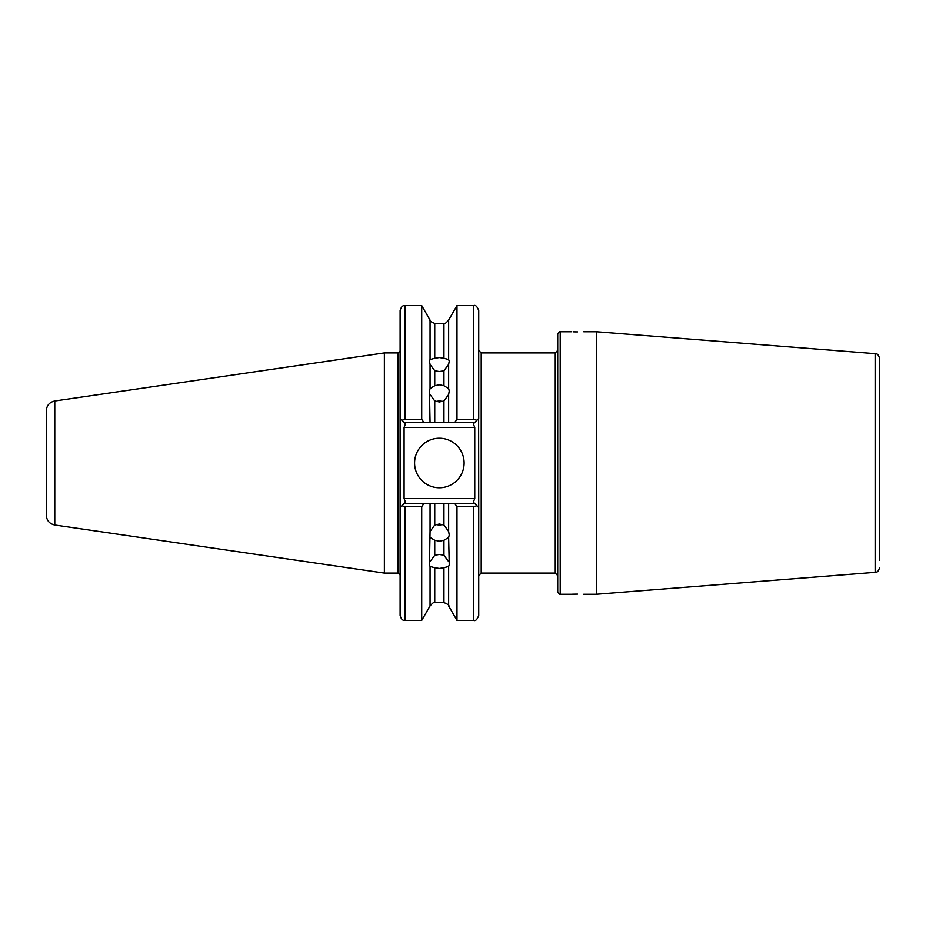 <?xml version="1.0" encoding="UTF-8"?>
<svg xmlns="http://www.w3.org/2000/svg" width="926" height="926" viewBox="0 0 926 926"><rect width="100%" height="100%" fill="white"/><g stroke="black" fill="none" stroke-linecap="round" stroke-linejoin="round"><path stroke-width="1.39" d="M430.058 394.534L434.745 400.946L434.745 422.43L430.058 422.43L429.444 390.992L430.058 388.561L434.745 385.748L439.352 384.799L443.948 385.748L443.948 370.701L448.635 364.393L449.249 361.163L448.635 359.519L443.948 358.293L443.948 323.417L434.745 323.417L434.745 358.293L439.352 357.54L443.948 358.293M443.948 370.701L439.352 371.558L434.745 370.701L434.745 385.748M436.158 401.49A9.908 8.577 180 0 1 439.352 401.027A9.908 8.577 180 0 1 442.547 401.49M443.948 385.748L448.635 388.561L449.249 390.992L448.635 394.534L443.948 400.946L439.352 401.965L434.745 400.946M879.7 548.065L879.7 380.933M577.546 594.122C569.559 594.272 569.559 594.272 577.546 594.122C585.533 594.272 585.533 594.272 577.546 594.122L573.298 594.191M571.851 594.237L573.171 594.191M430.058 566.481L434.745 567.707L434.745 602.583C434.549 601.564 432.986 602.676 430.058 605.94L430.058 566.481L429.444 564.837L430.058 531.466L434.745 525.054L439.352 524.035L443.948 525.054L448.635 531.466L448.635 503.57L474.76 503.57L473.313 502.112L478.73 507.529L478.73 615.443C477.191 619.529 475.536 621.184 473.776 620.397L473.776 506.672L456.981 506.672L454.77 503.57M448.635 566.481L443.948 567.707L443.948 602.583C447.952 604.273 449.515 605.384 448.635 605.94L448.635 566.481L449.249 564.837L448.635 537.439L443.948 540.252L439.352 541.201L434.745 540.252L434.745 555.299L430.058 561.607M434.745 555.299L439.352 554.442L443.948 555.299L443.948 540.252M443.948 567.707L439.352 568.46L434.745 567.707M436.158 524.51A9.908 8.577 180 0 0 439.352 524.973A9.908 8.577 180 0 0 442.547 524.51M434.745 540.252L430.058 537.439M414.582 463A24.77 24.77 0 0 0 439.352 487.77A24.77 24.77 0 0 0 464.111 463A24.77 24.77 0 0 0 439.352 438.23A24.77 24.77 0 0 0 414.582 463M879.7 377.935L879.7 365.538L879.7 377.935M577.546 331.878C585.533 331.728 585.533 331.728 577.546 331.878C569.559 331.728 569.559 331.728 577.546 331.878L575.254 331.867M575.058 331.855L573.101 331.809M571.354 331.74L560.207 331.74L560.207 594.26C559.686 594.805 558.864 593.983 557.73 591.783L557.73 463L557.73 575.567L555.253 573.09L555.253 352.91L481.207 352.91L481.207 573.09L478.73 575.567M555.253 352.91L557.73 350.433L557.73 463L557.73 334.217C558.864 332.017 559.686 331.195 560.207 331.74M54.773 400.981L54.773 525.019C49.529 523.85 46.705 520.586 46.3 515.215L46.3 410.785C46.705 405.414 49.529 402.15 54.773 400.981L384.371 352.91L384.371 573.09L398.134 573.09L398.134 352.91L384.371 352.91M596.483 331.74L875.139 353.663L875.139 572.337L596.483 594.26L596.483 331.74L583.739 331.74M879.7 545.067L879.7 358.605C877.454 352.03 876.401 354.646 875.139 353.663M448.635 388.561L448.635 364.393M454.77 422.43L456.981 419.328L473.776 419.328L473.776 305.603C475.536 304.816 477.191 306.471 478.73 310.557L478.73 418.471L474.76 422.43L448.635 422.43L448.635 394.534M456.981 419.328L456.981 305.603L448.635 320.06L448.635 359.519M434.745 358.293L430.058 359.519L429.444 361.163L430.058 364.393L434.745 370.701M430.058 359.519L430.058 320.06L421.712 305.603L405.067 305.603L405.067 419.328L421.712 419.328L421.712 305.603M421.712 419.328L423.923 422.43L404.083 422.43L400.113 418.471L400.113 310.557C401.143 306.876 402.787 305.221 405.067 305.603M430.058 422.43L423.923 422.43M430.058 388.561L430.058 364.393M448.635 422.43L443.948 422.43L443.948 400.946M448.635 561.607L443.948 555.299M448.635 605.94L456.981 620.397L456.981 506.672M448.635 531.466L449.249 535.008L448.635 537.439M430.058 531.466L430.058 503.57L434.745 503.57L434.745 525.054M423.923 503.57L421.712 506.672L405.067 506.672L405.067 620.397C402.787 620.779 401.143 619.124 400.113 615.443L400.113 507.529L405.53 502.112L404.083 503.57L430.058 503.57M430.058 605.94L421.712 620.397L421.712 506.672M443.948 525.054L443.948 503.57L434.745 503.57M443.948 503.57L448.635 503.57M478.626 418.564L478.73 507.529L476.936 505.746L473.776 506.672L476.936 505.746M434.745 422.43L443.948 422.43M400.113 507.529L400.113 418.471L401.907 420.254L405.067 419.328M879.7 560.462L879.7 463M404.083 427.384L404.083 498.616L474.76 498.616L474.76 427.384L404.083 427.384L405.53 423.888L404.083 422.43L405.53 423.888M405.53 502.112L404.083 498.616M401.907 505.746L405.067 506.672M476.936 420.254L473.776 419.328M473.313 423.888L474.76 422.43L473.313 423.888L474.76 427.384M474.76 498.616L473.313 502.112M398.134 573.09L400.113 575.069M443.948 323.417C444.202 324.447 445.765 323.336 448.635 320.06M430.058 320.06C429.189 320.616 430.752 321.727 434.745 323.417M443.948 602.583L434.745 602.583M473.776 620.397L456.981 620.397M421.712 620.397L405.067 620.397M398.134 352.91L400.113 350.931M481.207 352.91L478.73 350.433M473.776 305.603L456.981 305.603M875.139 572.337C876.401 571.354 877.454 573.97 879.7 567.395M596.483 594.26L583.739 594.26M571.354 594.26L560.207 594.26M555.253 573.09L481.207 573.09M54.773 525.019L384.371 573.09"/></g></svg>

